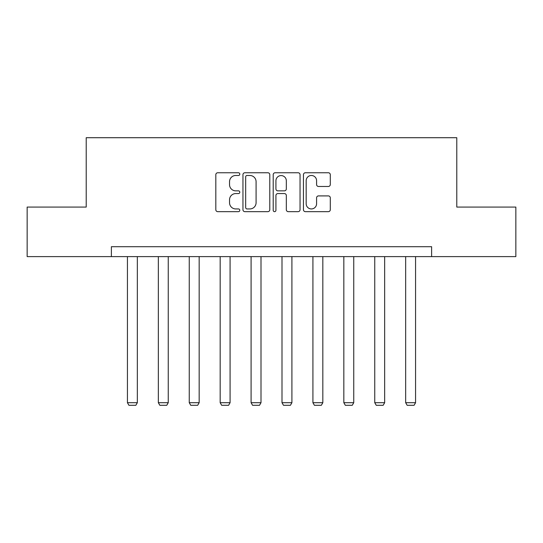 <?xml version="1.0" encoding="UTF-8"?>
<svg xmlns="http://www.w3.org/2000/svg" width="543" height="543" viewBox="0 0 543 543"><rect width="100%" height="100%" fill="white"/><g stroke="black" fill="none" stroke-linecap="round" stroke-linejoin="round"><path stroke-width="0.81" d="M239.796 174.12A1.364 1.364 0 0 0 238.431 172.755L217.763 172.755A1.948 1.948 0 0 0 215.815 174.703L215.815 209.72A1.948 1.948 0 0 0 217.763 211.661L238.431 211.661A1.364 1.364 0 0 0 239.796 210.304A1.364 1.364 0 0 0 238.431 208.94L235.757 208.94A6.224 6.224 0 0 1 229.533 202.715L229.533 199.797A6.224 6.224 0 0 1 235.757 193.573L238.431 193.573A1.364 1.364 0 0 0 239.796 192.208A1.364 1.364 0 0 0 238.431 190.851L235.757 190.851A6.224 6.224 0 0 1 229.533 184.627L229.533 181.708A6.224 6.224 0 0 1 235.757 175.484L238.431 175.484A1.364 1.364 0 0 0 239.796 174.12M328.352 186.473A1.948 1.948 0 0 0 330.293 184.525L330.293 174.703A1.948 1.948 0 0 0 328.352 172.755L305.397 172.755A1.948 1.948 0 0 0 303.449 174.703L303.449 209.72A1.948 1.948 0 0 0 305.397 211.661L328.352 211.661A1.948 1.948 0 0 0 330.293 209.72L330.293 197.849A1.948 1.948 0 0 0 328.352 195.908L318.524 195.908A1.948 1.948 0 0 0 316.583 197.849L316.583 203.734A5.206 5.206 0 0 1 311.377 208.94A5.206 5.206 0 0 1 306.171 203.734L306.171 180.683A5.206 5.206 0 0 1 311.377 175.484A5.206 5.206 0 0 1 316.583 180.683L316.583 184.525A1.948 1.948 0 0 0 318.524 186.473L328.352 186.473M111.376 256.615L27.15 256.615L27.15 207.073L86.208 207.073L86.208 137.712L456.792 137.712L456.792 207.073L515.85 207.073L515.85 256.615L431.624 256.615L431.624 246.705L111.376 246.705L111.376 256.615L431.624 256.615M269.796 174.703A1.948 1.948 0 0 0 267.855 172.755L244.9 172.755A1.948 1.948 0 0 0 242.952 174.703L242.952 209.72A1.948 1.948 0 0 0 244.9 211.661L267.855 211.661A1.948 1.948 0 0 0 269.796 209.72L269.796 174.703M275.145 172.755L298.1 172.755A1.948 1.948 0 0 1 300.048 174.703L300.048 209.72A1.948 1.948 0 0 1 298.1 211.661L288.279 211.661A1.948 1.948 0 0 1 286.331 209.72L286.331 195.514A1.948 1.948 0 0 0 284.389 193.573L277.873 193.573A1.948 1.948 0 0 0 275.925 195.514L275.925 210.304A1.364 1.364 0 0 1 274.561 211.661A1.364 1.364 0 0 1 273.204 210.304L273.204 174.703A1.948 1.948 0 0 1 275.145 172.755M247.038 175.484A1.364 1.364 0 0 0 245.68 176.842L245.68 207.575A1.364 1.364 0 0 0 247.038 208.94L249.861 208.94A6.224 6.224 0 0 0 256.086 202.715L256.086 181.708A6.224 6.224 0 0 0 249.861 175.484L247.038 175.484M286.331 180.785A5.206 5.206 0 0 0 281.131 175.579A5.206 5.206 0 0 0 275.925 180.785L275.925 188.903A1.948 1.948 0 0 0 277.873 190.851L284.389 190.851A1.948 1.948 0 0 0 286.331 188.903L286.331 180.785M137.338 256.615L137.338 402.709L127.429 402.709L127.429 256.615M137.338 402.709L135.852 405.288L128.915 405.288L127.429 402.709M168.249 256.615L168.249 402.709L158.339 402.709L158.339 256.615M168.249 402.709L166.762 405.288L159.825 405.288L158.339 402.709M199.166 256.615L199.166 402.709L189.256 402.709L189.256 256.615M199.166 402.709L197.679 405.288L190.742 405.288L189.256 402.709M230.083 256.615L230.083 402.709L220.173 402.709L220.173 256.615M230.083 402.709L228.596 405.288L221.659 405.288L220.173 402.709M261 256.615L261 402.709L251.09 402.709L251.09 256.615M261 402.709L259.513 405.288L252.576 405.288L251.09 402.709M291.91 256.615L291.91 402.709L282 402.709L282 256.615M291.91 402.709L290.424 405.288L283.487 405.288L282 402.709M322.827 256.615L322.827 402.709L312.917 402.709L312.917 256.615M322.827 402.709L321.341 405.288L314.404 405.288L312.917 402.709M353.744 256.615L353.744 402.709L343.834 402.709L343.834 256.615M353.744 402.709L352.258 405.288L345.321 405.288L343.834 402.709M384.661 256.615L384.661 402.709L374.751 402.709L374.751 256.615M384.661 402.709L383.175 405.288L376.238 405.288L374.751 402.709M415.571 256.615L415.571 402.709L405.662 402.709L405.662 256.615M415.571 402.709L414.085 405.288L407.148 405.288L405.662 402.709"/></g></svg>
